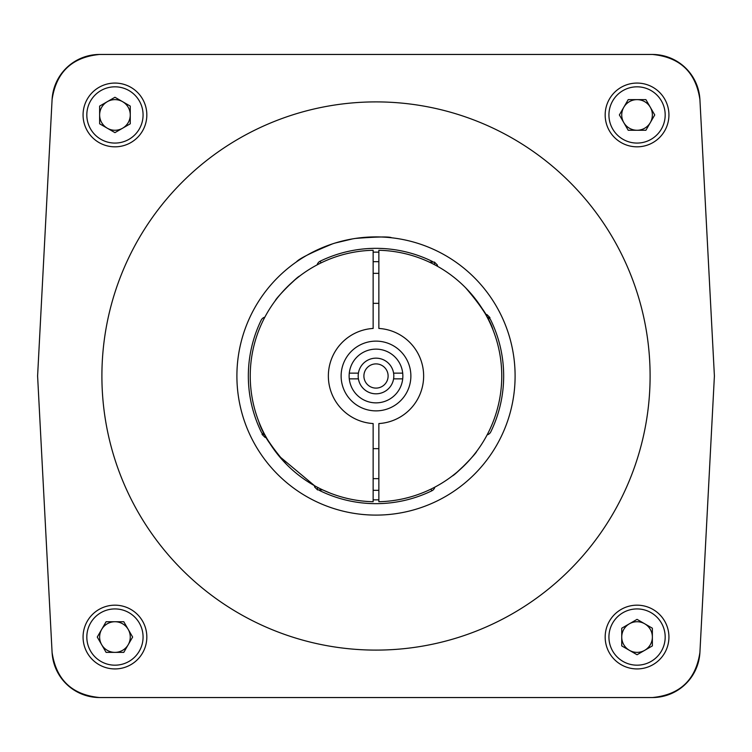 <?xml version="1.0" encoding="UTF-8"?>
<svg xmlns="http://www.w3.org/2000/svg" width="752" height="752" viewBox="0 0 752 752"><rect width="100%" height="100%" fill="white"/><g stroke="black" fill="none" stroke-linecap="round" stroke-linejoin="round"><path stroke-width="1.13" d="M402.856 376A26.856 26.856 0 0 0 362.567 352.735A26.856 26.856 0 0 0 362.567 399.265A26.856 26.856 0 0 0 402.856 376M410.874 376A34.874 34.874 0 0 0 358.563 345.798A34.874 34.874 0 0 0 358.563 406.202A34.874 34.874 0 0 0 410.874 376M373.142 490.295A114.332 114.332 0 0 0 378.858 490.295M378.858 261.705A114.332 114.332 0 0 0 373.142 261.705M266.274 437.448L265.089 437.448L262.091 434.449L263.783 434.449M485.726 314.552L486.911 314.552L489.909 317.551L488.217 317.551M465.535 287.687C480.942 305.528 490.163 319.75 493.19 330.354M300.556 275.382L298.911 276.633M275.975 299.775L276.764 298.751M283.438 290.864L288.345 285.816M349.295 373.142L358.413 373.142A17.813 17.813 0 0 1 393.587 373.142L402.705 373.142M317.147 264.864A5.715 5.715 0 0 1 320.173 261.188A127.671 127.671 0 0 1 431.827 261.188A5.715 5.715 0 0 1 433.171 262.091M451.444 476.618L453.089 475.367M476.025 452.225L472.764 456.332M468.562 461.136L463.655 466.184M286.465 464.313C271.058 446.472 261.837 432.25 258.81 421.646M349.295 378.858L358.413 378.858A17.813 17.813 0 0 1 358.413 373.142M393.587 373.142A17.813 17.813 0 0 1 376 393.813A17.813 17.813 0 0 1 358.413 378.858M393.587 378.858L402.705 378.858M434.853 487.136A5.715 5.715 0 0 1 431.827 490.812A127.671 127.671 0 0 1 320.173 490.812A5.715 5.715 0 0 1 318.829 489.909M317.551 487.352L317.551 489.909L314.552 486.911L314.552 485.726L278.945 455.975M434.449 264.648L434.449 262.091L437.448 265.089L437.448 266.274M378.858 501.725L378.858 423.555A47.639 47.639 0 0 0 423.639 376A47.639 47.639 0 0 0 378.858 328.445L378.858 250.275A125.763 125.763 0 0 1 501.763 376A125.763 125.763 0 0 1 378.858 501.725M466.184 288.345C479.56 304.306 486.676 314.148 487.531 317.88L487.531 317.88M476.618 451.444L476.749 451.275C476.392 453.494 455.251 475.114 452.225 476.025L456.511 472.613M457.207 472.03L466.184 463.655M487.136 317.147A5.715 5.715 0 0 1 490.812 320.173A127.671 127.671 0 0 1 490.812 431.827A5.715 5.715 0 0 1 487.136 434.853M275.251 300.725L275.251 300.725C275.608 298.506 296.749 276.886 299.775 275.975L295.489 279.387M294.793 279.97L285.816 288.345M285.816 463.655C272.44 447.694 265.324 437.852 264.469 434.12L267.759 440.033M317.551 489.909L322.702 489.909L330.354 493.19M373.142 328.445L373.142 250.275A125.763 125.763 0 0 0 250.237 376A125.763 125.763 0 0 0 373.142 501.725L373.142 423.555A47.639 47.639 0 0 1 328.361 376A47.639 47.639 0 0 1 373.142 328.445M264.864 434.853A5.715 5.715 0 0 1 261.188 431.827A127.671 127.671 0 0 1 261.188 320.173A5.715 5.715 0 0 1 264.864 317.147M114.943 132.634L99.631 123.789L99.631 106.098L114.943 97.262L130.265 106.098L130.265 123.789L114.943 132.634M86.818 114.943A28.134 28.134 0 0 0 129.015 139.308A28.134 28.134 0 0 0 129.015 90.588A28.134 28.134 0 0 0 86.818 114.943M83.068 114.943A31.885 31.885 0 0 0 130.886 142.56A31.885 31.885 0 0 0 130.886 87.335A31.885 31.885 0 0 0 83.068 114.943M130.265 114.943A15.322 15.322 0 0 0 107.292 101.68A15.322 15.322 0 0 0 107.292 128.216A15.322 15.322 0 0 0 130.265 114.943M637.057 619.366L652.369 628.211L652.369 645.902L637.057 654.738L621.735 645.902L621.735 628.211L637.057 619.366M665.182 637.057A28.134 28.134 0 0 0 622.985 612.692A28.134 28.134 0 0 0 622.985 661.412A28.134 28.134 0 0 0 665.182 637.057M668.932 637.057A31.885 31.885 0 0 0 621.114 609.44A31.885 31.885 0 0 0 621.114 664.665A31.885 31.885 0 0 0 668.932 637.057M621.735 637.057A15.322 15.322 0 0 0 644.708 650.32A15.322 15.322 0 0 0 644.708 623.784A15.322 15.322 0 0 0 621.735 637.057M619.366 114.943L628.211 99.631L645.902 99.631L654.738 114.943L645.902 130.265L628.211 130.265L619.366 114.943M637.057 86.818A28.134 28.134 0 0 0 612.692 129.015A28.134 28.134 0 0 0 661.412 129.015A28.134 28.134 0 0 0 637.057 86.818M637.057 83.068A31.885 31.885 0 0 0 609.44 130.886A31.885 31.885 0 0 0 664.665 130.886A31.885 31.885 0 0 0 637.057 83.068M637.057 130.265A15.322 15.322 0 0 0 650.32 107.292A15.322 15.322 0 0 0 623.784 107.292A15.322 15.322 0 0 0 637.057 130.265M132.634 637.057L123.789 652.369L106.098 652.369L97.262 637.057L106.098 621.735L123.789 621.735L132.634 637.057M114.943 665.182A28.134 28.134 0 0 0 139.308 622.985A28.134 28.134 0 0 0 90.588 622.985A28.134 28.134 0 0 0 114.943 665.182M114.943 668.932A31.885 31.885 0 0 0 142.56 621.114A31.885 31.885 0 0 0 87.335 621.114A31.885 31.885 0 0 0 114.943 668.932M114.943 621.735A15.322 15.322 0 0 0 101.68 644.708A15.322 15.322 0 0 0 128.216 644.708A15.322 15.322 0 0 0 114.943 621.735M363.902 376A12.098 12.098 0 0 0 382.054 386.481A12.098 12.098 0 0 0 382.054 365.519A12.098 12.098 0 0 0 363.902 376M391.66 237.782C389.498 236.523 377.438 236.739 355.461 238.422C377.391 236.739 389.461 236.523 391.66 237.782M332.591 243.845C311.074 252.728 299.005 258.754 296.391 261.94C298.986 258.763 311.055 252.738 332.591 243.845M334.772 243.15L343.852 240.668M352.613 238.882L335.326 242.981M515.101 376A139.101 139.101 0 0 1 376 515.101A139.101 139.101 0 0 1 236.899 376A139.101 139.101 0 0 1 376 236.899A139.101 139.101 0 0 1 515.101 376M650.104 376A274.104 274.104 0 0 0 238.948 138.622A274.104 274.104 0 0 0 238.948 613.378A274.104 274.104 0 0 0 650.104 376M699.915 652.407A47.639 47.639 0 0 1 652.341 697.546C679.949 694.876 695.807 679.836 699.915 652.407L714.4 376L699.915 99.593C695.807 72.164 679.949 57.124 652.341 54.454A47.639 47.639 0 0 1 699.915 99.593M52.085 99.593A47.639 47.639 0 0 1 99.659 54.454C72.051 57.124 56.193 72.164 52.085 99.593L37.6 376L52.085 652.407C56.193 679.836 72.051 694.876 99.659 697.546A47.639 47.639 0 0 1 52.085 652.407M652.341 697.546L99.659 697.546M99.659 54.454L652.341 54.454M321.001 262.899L320.173 261.188A127.671 127.671 0 0 1 431.827 261.188L431.394 262.091M378.858 252.174A123.854 123.854 0 0 0 373.142 252.174M430.999 489.101L431.827 490.812A127.671 127.671 0 0 1 320.173 490.812L320.606 489.909M373.142 499.826A123.854 123.854 0 0 0 378.858 499.826M262.091 434.449L262.091 433.171M489.909 317.551L489.909 318.829M434.449 262.091L429.298 262.091M378.858 448.653L373.142 448.653M378.858 478.657L373.142 478.657M373.142 303.347L378.858 303.347M373.142 273.343L378.858 273.343"/></g></svg>
